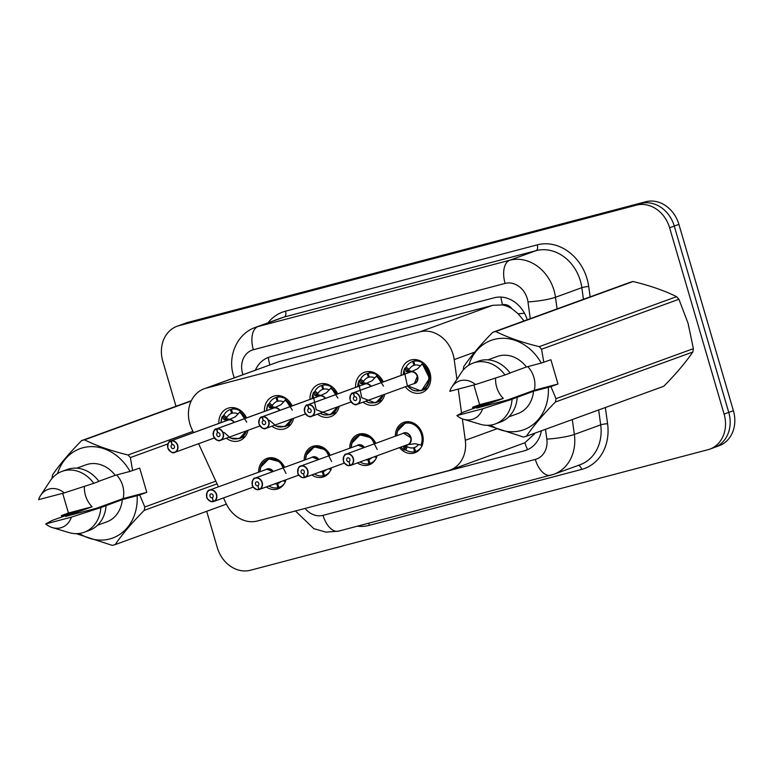 <?xml version="1.0" encoding="UTF-8"?>
<svg xmlns="http://www.w3.org/2000/svg" width="772" height="772" viewBox="0 0 772 772"><rect width="100%" height="100%" fill="white"/><g stroke="black" fill="none" stroke-linecap="round" stroke-linejoin="round"><path stroke-width="1.16" d="M285.91 479.798A16.193 13.597 70 0 1 278.084 488.83A16.193 13.597 70 0 1 266.282 486.929M331.487 467.784A16.193 13.597 70 0 1 323.661 476.826A16.193 13.597 70 0 1 311.869 474.925M377.064 455.779A16.193 13.597 70 0 1 369.248 464.812A16.193 13.597 70 0 1 357.446 462.92M395.361 436.19A16.193 13.597 70 0 1 403.746 422.371A16.193 13.597 70 0 1 422.448 434.125A16.193 13.597 70 0 1 414.825 452.807A16.193 13.597 70 0 1 399.52 447.606M248.034 430.293A17.225 14.465 70 0 1 239.532 440.677A17.225 14.465 70 0 1 226.341 438.187M293.621 418.289A17.225 14.465 70 0 1 285.109 428.672A17.225 14.465 70 0 1 271.918 426.183M339.197 406.275A17.225 14.465 70 0 1 330.686 416.668A17.225 14.465 70 0 1 317.495 414.168M384.774 394.27A17.225 14.465 70 0 1 376.263 404.653A17.225 14.465 70 0 1 363.072 402.164M401.16 375.385A17.225 14.465 70 0 1 410.067 360.273A17.225 14.465 70 0 1 429.956 372.77A17.225 14.465 70 0 1 421.84 392.649A17.225 14.465 70 0 1 405.31 386.791M456.918 379.322L454.197 359.598A30.359 25.495 -110 0 0 453.096 354.445A30.359 25.495 -110 0 0 419.9 331.825L206.028 388.181A30.359 25.495 -110 0 0 204.155 388.77A30.359 25.495 -110 0 0 191.707 428.759L193.492 432.638M524.005 320.93L518.205 313.799L511.913 308.742A10.123 8.502 -110 0 0 502.601 304.815A30.359 16.444 -104.8 0 1 500.922 297.075M502.601 304.815L502.167 304.93A30.359 25.495 70 0 1 511.913 308.742M223.523 497.921L226.022 503.344A30.359 25.495 -110 0 0 257.365 520.994L448.03 470.766A30.359 25.495 -110 0 0 449.893 470.177L524.844 442.781L534.504 433.922M502.167 304.93L492.777 305.307L278.895 361.663L204.155 388.77M449.893 470.177A30.359 25.495 -110 0 0 465.304 440.301L462.351 418.858M461.55 413.049L458.259 389.088M198.587 443.707L218.428 486.842M349.784 448.204A16.193 13.597 70 0 1 358.169 434.385A16.193 13.597 70 0 1 375.8 443.311M304.207 460.208A16.193 13.597 70 0 1 312.592 446.39A16.193 13.597 70 0 1 330.223 455.326M258.63 472.223A16.193 13.597 70 0 1 267.015 458.394A16.193 13.597 70 0 1 284.646 467.33M355.583 387.39A17.225 14.465 70 0 1 364.48 372.278A17.225 14.465 70 0 1 383.288 381.879M309.997 399.394A17.225 14.465 70 0 1 318.904 384.292A17.225 14.465 70 0 1 337.711 393.894M264.42 411.408A17.225 14.465 70 0 1 273.327 396.297A17.225 14.465 70 0 1 292.134 405.898M218.843 423.413A17.225 14.465 70 0 1 227.75 408.301A17.225 14.465 70 0 1 246.558 417.913M175.977 406.284L162.815 361.286A30.359 25.495 70 0 1 177.116 326.247L181.767 324.558A30.359 25.495 70 0 1 183.63 323.97L641.069 203.451A30.359 25.495 70 0 1 674.265 226.071L728.749 412.412A30.359 25.495 70 0 1 714.447 447.442L719.099 445.753A30.359 25.495 70 0 0 733.4 410.714L678.906 224.372A30.359 25.495 70 0 0 645.71 201.762L188.281 322.281A30.359 25.495 70 0 0 186.419 322.86L181.767 324.558A30.359 25.495 70 0 1 183.63 323.97L641.069 203.451A30.359 25.495 70 0 1 674.265 226.071L728.749 412.412A30.359 25.495 70 0 1 714.447 447.442A30.359 25.495 70 0 1 712.585 448.03M527.237 319.753A30.359 25.495 -110 0 0 494.234 297.77L270.461 356.722A30.359 25.495 -110 0 0 268.588 357.311A30.359 25.495 -110 0 0 255.378 370.126M177.116 326.247A30.359 25.495 70 0 1 178.988 325.668L636.418 205.149A30.359 25.495 70 0 1 669.613 227.759L724.097 414.101A30.359 25.495 70 0 1 709.806 449.14A30.359 25.495 70 0 1 707.934 449.719L250.504 570.238A30.359 25.495 70 0 1 217.308 547.628L206.684 511.305M325.292 503.103A30.359 25.495 -110 0 0 327.801 502.591L524.304 450.829A30.359 25.495 -110 0 0 526.166 450.24A30.359 25.495 -110 0 0 541.384 430.805M421.493 390.593A15.179 12.748 -110 0 0 421.657 390.535A15.179 12.748 -110 0 0 428.807 373.021A15.179 12.748 -110 0 0 422.323 363.766L417.671 368.717L410.878 371.892M353.18 392.842L353.142 393.073A5.867 4.931 -110 0 0 350.227 399.896A5.867 4.931 -110 0 0 356.645 404.267A5.867 4.931 -110 0 0 359.771 397.387A5.867 4.931 -110 0 0 353.557 392.967L353.615 392.726A6.07 5.095 70 0 1 360.032 397.3A6.07 5.095 70 0 1 357.175 404.306A6.07 5.095 70 0 1 350.16 399.906A6.07 5.095 70 0 1 353.026 392.9A6.07 5.095 70 0 1 353.18 392.842L410.424 372.017L406.458 371.679L404.682 368.427A15.179 12.748 -110 0 0 404.663 368.437L406.101 367.211A15.179 12.748 70 0 1 412.316 361.634A15.179 12.748 70 0 1 412.711 361.489L417.198 359.858M422.072 363.93L422.564 362.879A15.179 12.748 70 0 0 413.792 361.209L417.382 359.897M422.834 363.583L422.564 362.879L422.323 363.766L429.512 378.367L421.657 390.535L427.572 388.384M405.908 371.207L408.33 370.328L405.184 368.234M414.757 365.05L413.985 365.33A11.136 9.351 -110 0 0 413.695 365.436A11.136 9.351 -110 0 0 409.257 369.315L408.33 370.328M414.043 383.597A6.07 5.095 -110 0 0 414.41 383.481A6.07 5.095 -110 0 0 417.276 376.475A6.07 5.095 -110 0 0 410.849 371.901L353.615 392.726M354.358 396.721L354.502 396.673A2.026 1.698 70 0 1 355.689 400.543A2.026 1.698 70 0 1 354.358 396.721L353.142 393.073M413.985 365.33L412.711 361.489M413.792 361.209L414.776 365.127A11.136 9.351 -110 0 1 420.402 365.909M410.463 371.998L411.331 371.679M417.276 376.475L414.41 383.481A6.07 5.095 70.1 0 0 417.276 376.475M353.557 392.967L354.502 396.683M404.046 370.174L407.355 385.71L420.73 390.825L421.657 390.535L414.989 390.854L412.132 389.792L407.433 386.019M403.351 374.584A14.803 12.429 70.1 0 1 404.576 368.765L404.682 368.427M407.828 370.521L412.267 371.342M415.597 451.33L414.545 451.716A15.179 12.748 70 0 1 405.773 450.037L403.949 449.902A15.179 12.748 -110 0 0 403.949 449.902L403.843 446.689L407.201 444.768M407.626 444.653L415.056 443.726L421.589 445.251C426.877 434.761 415.838 419.437 405.541 422.844A15.179 12.748 -110 0 0 404.605 423.133A15.179 12.748 -110 0 0 404.403 423.21M349.764 465.448L349.909 465.613A6.07 5.095 70 0 1 343.501 461.048A6.07 5.095 70 0 1 346.358 454.032A6.07 5.095 70 0 1 353.364 458.433A6.07 5.095 70 0 1 350.507 465.439A6.07 5.095 70 0 1 350.343 465.497L350.179 465.342A5.867 4.931 -110 0 0 353.103 458.51A5.867 4.931 -110 0 0 346.686 454.139A5.867 4.931 -110 0 0 343.559 461.029A5.867 4.931 -110 0 0 349.764 465.448L349.205 461.588M422.236 445.705L421.589 445.251A15.179 12.748 -110 0 0 422.139 434.153A15.179 12.748 -110 0 0 405.541 422.844L397.426 431.104M414.931 447.374L414.352 447.586A11.136 9.351 -110 0 0 414.641 447.49A11.136 9.351 -110 0 0 418.54 444.469M350.276 465.477L348.056 465.613C344.573 463.48 343.038 461.955 343.463 461.048C343.53 456.175 344.495 453.839 346.358 454.032L403.592 433.198A6.07 5.095 69.9 0 1 403.968 433.082A6.07 5.095 69.9 0 1 410.607 437.608A6.07 5.095 -110 0 0 403.968 433.082A6.07 5.095 -110 0 0 403.592 433.198L410.598 437.608A6.07 5.095 -110 0 1 407.741 444.614A6.07 5.095 -110 0 1 407.587 444.662M348.819 461.733A2.026 1.698 70 0 1 347.632 457.873A2.026 1.698 70 0 1 348.963 461.695L349.069 461.656M414.352 447.586L415.625 451.427A15.179 12.748 70 0 0 416.021 451.292L418.926 450.24M414.545 451.716L413.56 447.799L415.664 447.027M408.108 444.585L405.715 446.004L405.512 446.563L407.336 446.698A11.136 9.351 -110 0 0 413.56 447.799M348.963 461.695L350.179 465.342M403.959 449.893L403.708 449.729A14.803 12.429 69.9 0 1 400.842 447.123M421.029 447.596A15.179 12.748 70 0 1 416.021 451.292M382.179 382.285A15.179 12.748 -110 0 0 376.736 375.781L372.094 380.731L365.301 383.906M307.603 404.856L307.565 405.078A5.867 4.931 -110 0 0 304.65 411.91A5.867 4.931 -110 0 0 311.068 416.282A5.867 4.931 -110 0 0 314.194 409.392A5.867 4.931 -110 0 0 307.98 404.972L308.038 404.74A6.07 5.095 70 0 1 314.455 409.314A6.07 5.095 70 0 1 311.598 416.32A6.07 5.095 70 0 1 304.583 411.91A6.07 5.095 70 0 1 307.449 404.904A6.07 5.095 70 0 1 307.603 404.856L364.847 384.031L360.871 383.684L358.999 380.77A14.803 12.429 70.1 0 0 357.774 386.589M375.916 402.608A15.179 12.748 -110 0 0 376.08 402.55A15.179 12.748 -110 0 0 383.182 394.849L376.08 402.54L381.986 400.398M376.485 375.945L376.987 374.883A15.179 12.748 70 0 0 368.215 373.214L371.805 371.911M377.257 375.588L376.987 374.883L376.736 375.781L383.501 386.116M360.331 383.221L362.753 382.333L359.607 380.239L360.524 379.226A15.179 12.748 70 0 1 366.729 373.638A15.179 12.748 70 0 1 367.134 373.503L366.729 373.638M369.18 377.064L368.408 377.344A11.136 9.351 -110 0 0 368.119 377.44A11.136 9.351 -110 0 0 363.68 381.32L362.753 382.333M370.734 386.454A6.07 5.095 -110 0 0 365.272 383.906L308.038 404.74M307.98 404.972L308.925 408.687A2.026 1.698 70 0 1 310.112 412.557A2.026 1.698 70 0 1 308.781 408.726L308.916 408.678M368.408 377.344L367.134 373.503M368.215 373.214L369.199 377.132A11.136 9.351 -110 0 1 374.825 377.913M364.857 384.06L365.754 383.694M308.781 408.726L307.565 405.078M358.469 382.188L361.778 397.715L375.153 402.839L376.08 402.54L369.402 402.868L365.581 401.247M362.251 382.526L366.69 383.356M359.607 380.239L359.096 380.432A15.179 12.748 -110 0 0 359.086 380.442L359.105 380.432M336.602 394.299A15.179 12.748 -110 0 0 331.159 387.785L326.508 392.736L319.724 395.911M262.026 416.861L261.988 417.092A5.867 4.931 -110 0 0 259.064 423.915A5.867 4.931 -110 0 0 265.481 428.286A5.867 4.931 -110 0 0 268.608 421.406A5.867 4.931 -110 0 0 262.403 416.976L262.461 416.745A6.07 5.095 70 0 1 268.878 421.319A6.07 5.095 70 0 1 266.022 428.325A6.07 5.095 70 0 1 259.006 423.925A6.07 5.095 70 0 1 261.862 416.919A6.07 5.095 70 0 1 262.026 416.861L319.27 396.036L315.294 395.689L313.422 392.784A14.803 12.429 70.1 0 0 312.197 398.603M330.339 414.612A15.179 12.748 -110 0 0 330.503 414.554A15.179 12.748 -110 0 0 337.605 406.854L330.503 414.554L336.409 412.402M330.908 387.949L331.4 386.897A15.179 12.748 70 0 0 322.628 385.228L326.228 383.916M331.68 387.602L331.4 386.897L331.159 387.785L337.924 398.12M314.754 395.225L317.176 394.347L314.03 392.253L314.947 391.23A15.179 12.748 70 0 1 321.152 385.643A15.179 12.748 70 0 1 321.557 385.508L321.152 385.643M323.603 389.069L322.831 389.349A11.136 9.351 -110 0 0 322.542 389.455A11.136 9.351 -110 0 0 318.103 393.334L317.176 394.347M325.157 398.458A6.07 5.095 -110 0 0 319.695 395.92L262.461 416.745M263.204 420.74L263.339 420.692A2.026 1.698 70 0 1 264.535 424.561A2.026 1.698 70 0 1 263.204 420.74L261.988 417.092M322.831 389.349L321.557 385.508M322.628 385.228L323.622 389.146A11.136 9.351 -110 0 1 329.248 389.928M319.309 396.017L320.168 395.698M262.403 416.976L263.348 420.701M312.892 394.193L316.202 409.72L329.567 414.844L330.503 414.554L323.825 414.873L320.004 413.261M316.674 394.531L321.104 395.361M313.509 392.437L313.519 392.446A15.179 12.748 -110 0 1 313.509 392.437L314.03 392.253M291.025 406.304A15.179 12.748 -110 0 0 285.582 399.8L280.931 404.75L274.156 407.915M216.45 428.865L216.411 429.097A5.867 4.931 -110 0 0 213.487 435.919A5.867 4.931 -110 0 0 219.904 440.301A5.867 4.931 -110 0 0 223.031 433.41A5.867 4.931 -110 0 0 216.826 428.991L216.874 428.759A6.07 5.095 70 0 1 223.301 433.333A6.07 5.095 70 0 1 220.445 440.339A6.07 5.095 70 0 1 213.429 435.939A6.07 5.095 70 0 1 216.285 428.923A6.07 5.095 70 0 1 216.45 428.865L273.693 408.041L269.717 407.703L267.942 404.451A15.179 12.748 -110 0 0 267.932 404.46M284.762 426.617A15.179 12.748 -110 0 0 284.926 426.559A15.179 12.748 -110 0 0 292.028 418.858L284.926 426.559L290.832 424.417M285.331 399.964L285.823 398.902A15.179 12.748 70 0 0 277.052 397.233L280.651 395.93M286.103 399.606L285.823 398.902L285.582 399.8L292.347 410.135M269.167 407.23L271.599 406.352L268.453 404.258L269.37 403.245A15.179 12.748 70 0 1 275.575 397.657A15.179 12.748 70 0 1 275.98 397.522L280.468 395.882M278.026 401.083L277.254 401.363A11.136 9.351 -110 0 0 276.965 401.459A11.136 9.351 -110 0 0 272.526 405.339L271.599 406.352M279.58 410.472A6.07 5.095 -110 0 0 274.118 407.925L216.874 428.759M217.627 432.745L217.762 432.696A2.026 1.698 70 0 1 218.949 436.566A2.026 1.698 70 0 1 217.627 432.745L216.411 429.097M277.254 401.363L275.98 397.522M277.052 397.233L278.045 401.15A11.136 9.351 -110 0 1 283.662 401.932M273.732 408.021L274.591 407.712M271.088 406.535L275.527 407.365M216.826 428.991L217.762 432.706M269.631 420.383L276.173 426.096L284.926 426.559L278.248 426.877L274.427 425.266M266.62 410.607A14.803 12.429 70.1 0 1 267.836 404.789L268.453 404.258M245.448 418.308A15.179 12.748 -110 0 0 240.005 411.804L235.354 416.755L228.58 419.92A6.07 5.095 -110 0 1 234.003 422.477M170.873 440.88L170.834 441.111A5.867 4.931 -110 0 0 167.91 447.934A5.867 4.931 -110 0 0 174.327 452.305A5.867 4.931 -110 0 0 177.454 445.415A5.867 4.931 -110 0 0 171.249 440.995L171.297 440.764A6.07 5.095 70 0 1 177.724 445.338A6.07 5.095 70 0 1 174.858 452.344A6.07 5.095 70 0 1 167.852 447.943A6.07 5.095 70 0 1 170.708 440.928A6.07 5.095 70 0 1 170.873 440.88L228.116 420.055L224.141 419.707L222.259 416.793A14.803 12.429 70.1 0 0 221.033 422.622M239.185 438.631A15.179 12.748 -110 0 0 239.349 438.573A15.179 12.748 -110 0 0 246.451 430.873L239.349 438.573L245.255 436.421M239.754 411.968L240.246 410.916A15.179 12.748 70 0 0 231.475 409.247L235.064 407.934M240.526 411.611L240.246 410.916L240.005 411.804L246.77 422.139M223.59 419.244L226.022 418.356L222.876 416.262L223.784 415.249A15.179 12.748 70 0 1 229.998 409.662A15.179 12.748 70 0 1 230.394 409.527L229.998 409.662M232.449 413.088L231.677 413.367A11.136 9.351 -110 0 0 231.378 413.464A11.136 9.351 -110 0 0 226.939 417.353L226.022 418.356M171.297 440.764L228.541 419.939M172.04 444.759L172.185 444.701A2.026 1.698 70 0 1 173.372 448.58A2.026 1.698 70 0 1 172.04 444.759L170.834 441.111M231.677 413.367L230.394 409.527M231.475 409.247L232.469 413.155A11.136 9.351 -110 0 1 238.085 413.937M228.145 420.036L229.014 419.717M171.249 440.995L172.185 444.72M224.054 432.397L230.596 438.11L239.349 438.573L232.671 438.892L228.85 437.28M225.52 418.549L229.95 419.379M222.876 416.262L222.355 416.455A15.179 12.748 -110 0 0 222.346 416.465L222.365 416.465M304.187 477.463L304.332 477.617A6.07 5.095 70 0 1 297.915 473.053A6.07 5.095 70 0 1 300.771 466.037A6.07 5.095 70 0 1 307.787 470.447A6.07 5.095 70 0 1 304.93 477.453A6.07 5.095 70 0 1 304.766 477.501L304.602 477.347A5.867 4.931 -110 0 0 307.517 470.524A5.867 4.931 -110 0 0 301.099 466.153A5.867 4.931 -110 0 0 297.973 473.033A5.867 4.931 -110 0 0 304.187 477.463L303.628 473.603M375.51 443.417A15.179 12.748 -110 0 0 359.964 434.848A15.179 12.748 -110 0 0 359.028 435.147A15.179 12.748 -110 0 0 358.826 435.225M360.273 461.888L360.196 462.052A15.179 12.748 70 0 0 368.968 463.721L370.02 463.345M369.354 459.388L368.765 459.601A11.136 9.351 -110 0 0 369.064 459.494A11.136 9.351 -110 0 0 371.988 457.622M364.066 447.586A6.07 5.095 -110 0 0 358.391 445.087A6.07 5.095 -110 0 0 358.015 445.212L364.066 447.586A6.07 5.095 69.9 0 0 358.391 445.087A6.07 5.095 69.9 0 0 358.015 445.212L300.771 466.037C298.918 465.844 297.953 468.189 297.886 473.053C297.461 473.969 298.986 475.484 302.479 477.617L304.699 477.492M303.242 473.738A2.026 1.698 70 0 1 302.055 469.878A2.026 1.698 70 0 1 303.386 473.699L303.493 473.661M368.765 459.601L370.049 463.441A15.179 12.748 70 0 0 370.444 463.296L373.339 462.245M368.968 463.721L367.983 459.803L370.087 459.041M303.386 473.699L304.602 477.347M377.19 449.439L371.197 437.782L359.964 434.848L351.849 443.118M374.14 456.841L376.012 457.256A15.179 12.748 -110 0 0 376.514 455.972M365.619 459.938A11.136 9.351 -110 0 0 367.983 459.803M376.022 457.265L376.659 457.709M375.443 459.601A15.179 12.748 70 0 1 370.444 463.296M258.61 489.467L258.755 489.631A6.07 5.095 70 0 1 252.338 485.057A6.07 5.095 70 0 1 255.194 478.042A6.07 5.095 70 0 1 262.21 482.452A6.07 5.095 70 0 1 259.353 489.458A6.07 5.095 70 0 1 259.189 489.516L259.025 489.361A5.867 4.931 -110 0 0 261.94 482.529A5.867 4.931 -110 0 0 255.522 478.157A5.867 4.931 -110 0 0 252.396 485.048A5.867 4.931 -110 0 0 258.61 489.467L258.051 485.607M329.933 455.422A15.179 12.748 -110 0 0 314.387 446.863A15.179 12.748 -110 0 0 313.451 447.152A15.179 12.748 -110 0 0 313.249 447.229M314.696 473.892L314.619 474.056A15.179 12.748 70 0 0 323.391 475.726L324.433 475.349M323.777 471.393L323.188 471.605A11.136 9.351 -110 0 0 323.487 471.509A11.136 9.351 -110 0 0 326.411 469.627M318.489 459.591A6.07 5.095 -110 0 0 312.805 457.101A6.07 5.095 -110 0 0 312.438 457.217L318.489 459.591A6.07 5.095 69.9 0 0 312.805 457.101A6.07 5.095 69.9 0 0 312.438 457.217L255.194 478.042C253.332 477.849 252.376 480.194 252.309 485.067C251.884 485.974 253.409 487.499 256.893 489.622L259.112 489.496M257.665 485.752A2.026 1.698 70 0 1 256.478 481.882A2.026 1.698 70 0 1 257.809 485.713L257.916 485.675M323.188 471.605L324.472 475.446A15.179 12.748 70 0 0 324.867 475.311L327.762 474.259M323.391 475.726L322.397 471.817L324.51 471.045M257.809 485.713L259.025 489.361M331.613 461.444L325.62 449.786L314.387 446.863L306.272 455.123M328.563 468.845L330.445 469.27A15.179 12.748 -110 0 0 330.937 467.986M320.042 471.953A11.136 9.351 -110 0 0 322.397 471.817M330.445 469.27L331.082 469.723M329.866 471.615A15.179 12.748 70 0 1 324.867 475.311M213.033 501.472L213.168 501.636A6.07 5.095 70 0 1 206.761 497.072A6.07 5.095 70 0 1 209.617 490.056A6.07 5.095 70 0 1 216.633 494.456A6.07 5.095 70 0 1 213.776 501.462A6.07 5.095 70 0 1 213.612 501.52L213.448 501.366A5.867 4.931 -110 0 0 216.363 494.543A5.867 4.931 -110 0 0 209.945 490.172A5.867 4.931 -110 0 0 206.819 497.052A5.867 4.931 -110 0 0 213.033 501.472L212.474 497.612M284.357 467.436A15.179 12.748 -110 0 0 268.81 458.867A15.179 12.748 -110 0 0 267.874 459.166A15.179 12.748 -110 0 0 267.672 459.243M269.119 485.906L269.042 486.07A15.179 12.748 70 0 0 277.814 487.74L278.856 487.354M278.19 483.397L277.611 483.61A11.136 9.351 -110 0 0 277.91 483.513A11.136 9.351 -110 0 0 280.834 481.641M272.912 471.595A6.07 5.095 -110 0 0 267.228 469.106A6.07 5.095 -110 0 0 266.861 469.222L272.912 471.595A6.07 5.095 69.9 0 0 267.228 469.106A6.07 5.095 69.9 0 0 266.861 469.222L209.617 490.056C207.755 489.863 206.79 492.198 206.732 497.072C206.307 497.988 207.832 499.503 211.316 501.636L213.535 501.501M212.088 497.757A2.026 1.698 70 0 1 210.901 493.897A2.026 1.698 70 0 1 212.232 497.718L212.339 497.679M277.611 483.61L278.895 487.45A15.179 12.748 70 0 0 279.29 487.315L282.185 486.263M277.814 487.74L276.82 483.822L278.933 483.05M212.232 497.718L213.448 501.366M286.036 473.448L280.033 461.801L268.81 458.867L260.695 467.128M282.986 480.859L284.858 481.274A15.179 12.748 -110 0 0 285.36 479.991M274.456 483.957A11.136 9.351 -110 0 0 276.82 483.822M284.868 481.274L285.505 481.728M284.289 483.619A15.179 12.748 70 0 1 279.29 487.315M473.873 384.977L479.624 404.663L503.315 398.429L476.749 408.089L507.744 399.925L534.301 390.256L557.992 384.022L550.899 359.752L541.24 363.081A47.565 39.941 70 0 0 501.868 338.31A47.565 39.941 70 0 0 468.749 365.243M503.315 398.429A22.88 19.213 70 0 1 496.666 387.11A22.88 19.213 70 0 1 495.643 378.01M527.807 366.613A22.88 19.213 70 0 1 533.857 377.315A22.88 19.213 70 0 1 534.301 390.256M463.219 370.077L463.19 369.894A54.648 45.886 70 0 1 463.779 366.536C470.92 356.075 480.609 344.65 492.825 332.278L630.193 282.282A54.648 45.886 70 0 1 633.108 281.519L495.74 331.506C507.677 337.441 522.171 342.498 539.232 346.657A54.648 45.886 70 0 1 541.558 349.243L543.816 362.329M539.232 346.657L676.6 296.67C664.663 290.726 650.169 285.679 633.108 281.519M676.6 296.67A54.648 45.886 70 0 1 678.926 299.256L541.558 349.243M557.992 384.022L550.909 386.598L556.004 398.651L693.372 348.664L688.055 323.265L678.926 299.256M492.825 332.278A54.648 45.886 70 0 1 495.74 331.506M510.012 372.953L526.398 366.99L541.24 363.081M487.943 359.839L497.129 356.5A30.359 25.495 70 0 1 526.398 366.99M478.36 361.18A32.385 27.194 70 0 1 510.118 373.098L504.956 374.97A32.385 27.194 70 0 0 473.188 363.052L478.36 361.18M451.852 387.023A20.246 16.994 70 0 1 475.484 384.553L449.796 391.327A20.246 16.994 70 0 1 451.852 387.023L461.328 372.606A32.385 27.194 70 0 1 473.188 363.052M475.484 384.553L504.956 374.97M693.372 348.664A54.648 45.886 70 0 1 692.793 352.022L555.415 402.009C543.276 414.294 533.597 425.71 526.369 436.267L663.746 386.28C675.886 373.995 685.565 362.579 692.793 352.022M526.369 436.267A54.648 45.886 70 0 1 523.464 437.039L487.393 425.314M556.004 398.651A54.648 45.886 70 0 1 555.415 402.009M550.909 386.598L548.332 387.341A47.565 39.941 70 0 1 490.529 425.102M474.5 408.214A47.565 39.941 70 0 1 473.786 406.979L472.541 407.24L473.12 408.716M548.332 387.341L533.5 391.25L512.048 399.24L482.577 408.822A20.246 16.994 70 0 1 463.596 419.283A20.246 16.994 70 0 1 456.889 415.587L463.576 412.007L488.628 403.071L473.786 406.979M533.5 391.25A30.359 25.495 70 0 1 517.896 413.56L508.709 416.909M517.211 397.358A32.385 27.194 70 0 1 500.507 422.043L495.344 423.925A32.385 27.194 70 0 1 480.116 424.224L463.596 419.283M512.048 399.24A32.385 27.194 70 0 1 495.344 423.925M456.889 415.587L482.577 408.822M479.624 404.663L472.541 407.24M62.677 493.318L68.438 513.004L92.119 506.76L65.562 516.429L96.548 508.266L123.115 498.596L146.796 492.353L139.703 468.093L130.043 471.412A47.565 39.941 70 0 0 90.681 446.641A47.565 39.941 70 0 0 57.553 473.583M92.119 506.76A22.88 19.213 70 0 1 85.47 495.45A22.88 19.213 70 0 1 84.447 486.35M116.62 474.954A22.88 19.213 70 0 1 122.671 485.646A22.88 19.213 70 0 1 123.115 498.596M52.023 478.418L52.004 478.225A54.648 45.886 70 0 1 52.583 474.867C59.724 464.406 69.412 452.99 81.629 440.609A54.648 45.886 70 0 1 84.544 439.847C96.481 445.782 110.985 450.829 128.036 454.988A54.648 45.886 70 0 1 130.362 457.584L132.62 470.669M98.826 481.284L115.211 475.33L130.043 471.412M76.746 468.179L85.933 464.84A30.359 25.495 70 0 1 115.211 475.33M67.164 469.511A32.385 27.194 70 0 1 98.922 481.429L93.759 483.311A32.385 27.194 70 0 0 62.001 471.393L67.164 469.511M40.655 495.354A20.246 16.994 70 0 1 64.288 492.893L38.6 499.658A20.246 16.994 70 0 1 40.655 495.354L50.141 480.946A32.385 27.194 70 0 1 62.001 471.393M64.288 492.893L93.759 483.311M81.629 440.609L191.359 400.687M191.186 401.035L84.544 439.847M217.048 483.841L144.229 510.35C132.08 522.625 122.401 534.05 115.182 544.607L226.399 504.135M115.182 544.607A54.648 45.886 70 0 1 112.268 545.37L76.196 533.655M146.796 492.353L139.713 494.929L144.808 506.992L215.813 481.149M144.808 506.992A54.648 45.886 70 0 1 144.229 510.35M167.871 443.929L130.362 457.584M128.036 454.988L192.913 431.384M139.713 494.929L137.146 495.682A47.565 39.941 70 0 1 79.333 533.442M63.304 516.555A47.565 39.941 70 0 1 62.59 515.32L61.355 515.58L61.924 517.057M137.146 495.682L122.304 499.59L100.852 507.571L71.381 517.153A20.246 16.994 70 0 1 52.399 527.614A20.246 16.994 70 0 1 45.693 523.927L52.38 520.347L77.432 511.411L62.59 515.32M122.304 499.59A30.359 25.495 70 0 1 106.7 521.901L97.513 525.24M106.025 505.699A32.385 27.194 70 0 1 89.311 530.383L84.148 532.265A32.385 27.194 70 0 1 68.92 532.564L52.399 527.614M100.852 507.571A32.385 27.194 70 0 1 84.148 532.265M45.693 523.927L71.381 517.153M68.438 513.004L61.355 515.58M474.683 352.138L454.197 359.598M524.304 450.829L527.594 449.622A30.359 16.444 -104.8 0 1 524.844 442.781M518.205 313.799A30.359 4.101 -7.8 0 0 524.458 313.2M269.804 364.876A30.359 16.444 -104.8 0 1 268.338 357.407M492.777 305.307L419.9 331.825M496.473 428.952L465.304 440.301M278.895 361.663L206.028 388.181M188.281 322.281L178.988 325.668M645.71 201.762L636.418 205.149M678.906 224.372L669.613 227.759M733.4 410.714L724.097 414.101M530.267 318.653L527.971 301.92A20.246 16.994 -110 0 0 527.228 298.484A20.246 16.994 -110 0 0 505.1 283.411L253.351 349.735A20.246 16.994 -110 0 0 242.572 373.484A20.246 16.994 -110 0 0 242.948 374.652M253.351 349.735A20.246 10.962 75.2 0 1 258.002 326.566L509.752 260.241A40.482 33.987 70 0 1 554.016 290.388A40.482 33.987 70 0 1 555.483 297.259L581.837 287.676A40.482 33.987 -110 0 0 580.361 280.796A40.482 33.987 -110 0 0 536.106 250.649L284.347 316.974A40.482 33.987 -110 0 0 281.857 317.755L255.513 327.347A40.482 33.987 70 0 1 258.002 326.566L284.347 316.974A5.057 2.741 -104.8 0 0 285.515 311.184L537.264 244.859A5.057 2.741 -104.8 0 1 536.106 250.649L509.752 260.241A20.246 10.962 75.2 0 0 505.1 283.411M537.264 244.859A45.538 38.243 70 0 1 587.058 278.779A45.538 38.243 70 0 1 588.718 286.508L590.136 296.863M605.354 407.529L607.583 423.703A45.538 38.243 70 0 1 581.673 469.395L369.383 525.327A45.538 38.243 70 0 1 357.339 526.205M267.981 322.812A45.538 38.243 70 0 1 285.515 311.184M572.303 419.553L574.358 434.453L600.703 424.861L598.657 409.971M305.104 508.42A20.246 16.994 -110 0 0 323.024 515.349L535.324 459.417A20.246 16.994 -110 0 0 546.837 439.114A20.246 2.731 -7.8 0 0 574.358 434.453A40.482 33.987 70 0 1 553.823 474.288L580.168 464.705A40.482 33.987 -110 0 0 600.703 424.861A5.057 0.685 172.2 0 1 607.583 423.703M527.971 301.92A20.246 2.731 -7.8 0 0 555.483 297.259L557.085 308.887M583.429 299.304L581.837 287.676A5.057 0.685 172.2 0 1 588.718 286.508M546.837 439.114L545.486 429.309M368.485 523.271A5.057 2.741 -104.8 0 1 369.383 525.327M578.267 465.391A5.057 2.741 -104.8 0 1 581.673 469.395M323.024 515.349A20.246 10.962 75.2 0 0 338.512 531.165L553.823 474.288M535.324 459.417A20.246 10.962 75.2 0 0 550.812 475.234M329.374 502.022L327.801 502.591M411.563 371.573A6.253 5.25 70.1 0 1 417.845 377.334A6.253 5.25 70.1 0 1 413.416 383.848M409.285 372.422A6.253 5.25 70.1 0 1 410.048 371.969M421.773 364.23A14.803 12.429 70.1 0 1 426.559 385.952A14.803 12.429 70.1 0 1 407.5 386M406.458 371.679L408.33 370.994M406.101 367.211L409.257 369.315M402.588 433.565A6.253 5.25 69.9 0 1 410.405 436.122A6.253 5.25 69.9 0 1 408.369 444.566M396.673 435.717A14.803 12.429 69.9 0 1 412.267 423.838A14.803 12.429 69.9 0 1 420.904 445.193M407.336 446.698L405.773 450.037M404.47 449.719L406.024 446.38M403.602 447.268L405.512 446.563M403.843 446.689L405.715 446.004M365.986 383.578A6.253 5.25 70.1 0 1 371.091 386.318M363.708 384.437A6.253 5.25 70.1 0 1 364.471 383.983M376.196 376.244A14.803 12.429 70.1 0 1 381.484 382.545M382.372 395.139A14.803 12.429 70.1 0 1 365.706 401.208M360.871 383.684L362.753 382.999M360.524 379.226L363.68 381.32M320.409 395.592A6.253 5.25 70.1 0 1 325.514 398.333M318.132 396.441A6.253 5.25 70.1 0 1 318.894 395.988M330.619 388.248A14.803 12.429 70.1 0 1 335.907 394.55M336.795 407.153A14.803 12.429 70.1 0 1 320.129 413.213M315.294 395.689L317.176 395.013M314.947 391.23L318.103 393.334M274.832 407.597A6.253 5.25 70.1 0 1 279.937 410.337M272.545 408.446A6.253 5.25 70.1 0 1 273.317 407.992M285.042 400.253A14.803 12.429 70.1 0 1 290.32 406.555M291.218 419.157A14.803 12.429 70.1 0 1 274.552 425.227M269.717 407.703L271.59 407.018M269.37 403.245L272.526 405.339M229.255 419.601A6.253 5.25 70.1 0 1 234.36 422.352M226.968 420.46A6.253 5.25 70.1 0 1 227.74 420.007M239.465 412.267A14.803 12.429 70.1 0 1 244.743 418.569M245.631 431.172A14.803 12.429 70.1 0 1 228.975 437.232M224.141 419.707L226.013 419.032M223.784 415.249L226.939 417.353M357.011 445.569A6.253 5.25 69.9 0 1 364.423 447.451M351.096 447.721A14.803 12.429 69.9 0 1 360.582 435.157A14.803 12.429 69.9 0 1 374.816 443.668M375.694 456.271A14.803 12.429 69.9 0 1 375.327 457.207M311.434 457.584A6.253 5.25 69.9 0 1 318.846 459.465M305.519 459.736A14.803 12.429 69.9 0 1 314.995 447.171A14.803 12.429 69.9 0 1 329.229 455.683M330.117 468.286A14.803 12.429 69.9 0 1 329.75 469.212M265.858 469.588A6.253 5.25 69.9 0 1 273.269 471.47M259.942 471.74A14.803 12.429 69.9 0 1 269.418 459.176A14.803 12.429 69.9 0 1 283.652 467.687M284.54 480.29A14.803 12.429 69.9 0 1 284.173 481.226M255.513 327.347C237.033 333.639 227.354 356.268 233.472 375.404L234.254 377.807M709.806 449.14L714.447 447.442M295.425 510.967L313.837 528.675L326.016 532.13L338.512 531.165M414.41 383.481L357.175 404.306C355.4 405.725 353.045 404.258 350.131 399.915C350.198 395.052 351.163 392.707 353.026 392.9L410.26 372.065M403.283 374.603L404.547 368.543M412.316 361.634L417.189 359.858M407.741 444.614L350.343 465.497M396.615 435.736L397.792 429.83L399.288 427.186L404.605 423.133L408.542 421.705M400.774 447.152L403.775 449.883M351.096 401.942L311.598 416.32C309.813 417.729 307.468 416.272 304.554 411.93C304.622 407.056 305.577 404.721 307.449 404.904L364.683 384.08M357.706 386.618L358.97 380.548M305.519 413.956L266.022 428.325C264.236 429.743 261.891 428.277 258.977 423.934C259.035 419.061 260 416.726 261.862 416.919L319.106 396.084M312.129 398.622L313.393 392.552M259.932 425.961L220.445 440.339C218.659 441.748 216.314 440.281 213.4 435.939C213.458 431.075 214.423 428.73 216.285 428.923L273.529 408.098M266.552 410.636L267.807 404.567M275.575 397.657L280.448 395.882M214.355 437.975L174.858 452.344C173.082 453.753 170.737 452.295 167.823 447.953C167.881 443.08 168.846 440.744 170.708 440.928L227.943 420.103M220.975 422.641L222.23 416.571M344.428 463.075L304.766 477.501M351.038 447.75L352.215 441.835L353.711 439.191L359.028 435.147L362.965 433.719M298.841 475.089L259.189 489.516M305.451 459.755L306.638 453.849L308.134 451.195L313.451 447.152L317.379 445.724M253.264 487.093L213.612 501.52M259.875 471.769L261.061 465.854L262.557 463.21L267.874 459.166L271.802 457.728"/></g></svg>
